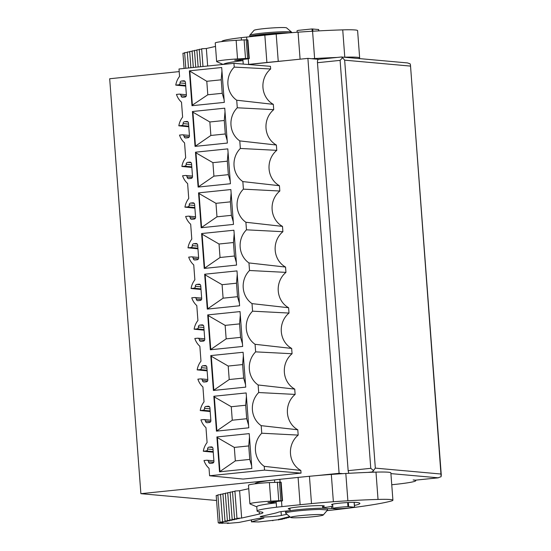 <?xml version="1.0" encoding="UTF-8"?>
<svg xmlns="http://www.w3.org/2000/svg" width="551" height="551" viewBox="0 0 551 551"><rect width="100%" height="100%" fill="white"/><g stroke="black" fill="none" stroke-linecap="round" stroke-linejoin="round"><path stroke-width="0.83" d="M179.206 71.602L109.683 78.752L140.884 493.675L272.001 480.203M316.102 475.671L339.099 473.309L342.88 473.646M248.294 64.501L307.899 58.378L339.099 473.309M185.721 86.101L175.769 85.116A18.252 16.874 95.1 0 1 179.564 76.417L179.006 68.971L233.948 63.324L270.458 66.327L270.658 68.985A21.028 19.443 95.1 0 0 273.317 104.346L273.716 109.663A21.028 19.443 95.1 0 0 276.375 145.023L276.774 150.34A21.028 19.443 95.1 0 0 279.433 185.708L279.832 191.018A21.028 19.443 95.1 0 0 282.491 226.385L282.89 231.702A21.028 19.443 95.1 0 0 285.549 267.063L285.948 272.38A21.028 19.443 95.1 0 0 288.607 307.74L289.006 313.058A21.028 19.443 95.1 0 0 291.665 348.425L292.064 353.735A21.028 19.443 95.1 0 0 294.73 389.102L295.129 394.42A21.028 19.443 95.1 0 0 297.788 429.78L298.187 435.097A21.028 19.443 95.1 0 0 300.846 470.458L301.046 473.116L243.136 479.067L209.594 475.761L264.535 470.12L301.046 473.116M216.571 500.494L140.884 493.675M415.55 480.155L413.14 479.976A35.044 2.362 -4.3 0 1 415.771 480.665A35.044 2.362 -4.3 0 1 394.123 484.494L391.747 484.735M407.595 62.938L341.503 56.987L318.54 59.336C317.748 59.474 317.39 60.596 317.472 62.704L348.149 470.657L348.79 473.302M307.899 58.378L318.492 59.329M201.666 298.132L194.847 297.519A1.756 1.619 95.1 0 0 194.558 297.519L191.762 297.809A18.252 16.874 95.1 0 0 196.797 305.598L197.919 320.496A18.252 16.874 95.1 0 0 194.117 329.188L204.07 330.173M198.608 257.455L191.789 256.842A1.756 1.619 95.1 0 0 191.5 256.842L188.704 257.131A18.252 16.874 95.1 0 0 193.738 264.921L194.861 279.818A18.252 16.874 95.1 0 0 191.059 288.51L201.012 289.495M195.543 216.777L188.731 216.164A1.756 1.619 95.1 0 0 188.442 216.164L185.646 216.453A18.252 16.874 95.1 0 0 190.68 224.236L191.796 239.134A18.252 16.874 95.1 0 0 188.001 247.833L197.954 248.818M192.485 176.093L185.673 175.48A1.756 1.619 95.1 0 0 185.384 175.487L182.581 175.769A18.252 16.874 95.1 0 0 187.622 183.559L188.738 198.456A18.252 16.874 95.1 0 0 184.943 207.155L194.896 208.14M189.427 135.415L182.615 134.802A1.756 1.619 95.1 0 0 182.326 134.802L179.523 135.091A18.252 16.874 95.1 0 0 184.564 142.881L185.68 157.779A18.252 16.874 95.1 0 0 181.885 166.471L191.838 167.456M186.369 94.738L179.557 94.125A1.756 1.619 95.1 0 0 179.268 94.125L176.465 94.414A18.252 16.874 95.1 0 0 181.506 102.204L182.622 117.101A18.252 16.874 95.1 0 0 178.827 125.793L188.779 126.778M233.948 63.324L234.23 67.105L270.658 68.985M234.23 67.105A21.028 19.443 -84.9 0 0 236.716 100.22L273.317 104.346M236.716 100.22L237.288 107.782L273.716 109.663M237.288 107.782A21.028 19.443 -84.9 0 0 239.781 140.904L276.375 145.023M239.781 140.904L240.346 148.46L276.774 150.34M240.346 148.46A21.028 19.443 -84.9 0 0 242.839 181.582L279.433 185.708M242.839 181.582L243.404 189.145L279.832 191.018M243.404 189.145A21.028 19.443 -84.9 0 0 245.898 222.26L282.491 226.385M245.898 222.26L246.462 229.822L282.89 231.702M246.462 229.822A21.028 19.443 -84.9 0 0 248.956 262.937L285.549 267.063M248.956 262.937L249.52 270.5L285.948 272.38M249.52 270.5A21.028 19.443 -84.9 0 0 252.014 303.622L288.607 307.74M252.014 303.622L252.578 311.177L289.006 313.058M252.578 311.177A21.028 19.443 -84.9 0 0 255.072 344.299L291.665 348.425M255.072 344.299L255.643 351.862L292.064 353.735M255.643 351.862A21.028 19.443 -84.9 0 0 258.13 384.977L294.73 389.102M258.13 384.977L258.701 392.539L295.129 394.42M258.701 392.539A21.028 19.443 -84.9 0 0 261.188 425.654L297.788 429.78M261.188 425.654L261.759 433.217L298.187 435.097M261.759 433.217A21.028 19.443 -84.9 0 0 264.246 466.339L300.846 470.458M264.246 466.339L264.535 470.12M209.594 475.761L209.029 468.316A18.252 16.874 95.1 0 1 203.994 460.526L206.797 460.237A1.756 1.619 95.1 0 1 208.54 461.814A1.756 1.619 95.1 0 0 210.289 463.391L212.445 463.171A1.756 1.619 95.1 0 0 213.926 461.263L212.968 448.48A1.756 1.619 95.1 0 0 211.219 446.902L209.063 447.123A1.756 1.619 95.1 0 0 207.582 449.031A1.756 1.619 95.1 0 1 206.095 450.938L213.203 451.579M210.84 420.172L204.022 419.559A1.756 1.619 95.1 0 0 203.739 419.559L200.936 419.848A18.252 16.874 95.1 0 0 205.971 427.638L207.093 442.536A18.252 16.874 95.1 0 0 203.298 451.228L213.251 452.213M207.782 379.494L200.963 378.881A1.756 1.619 95.1 0 0 200.681 378.881L197.878 379.171A18.252 16.874 95.1 0 0 202.913 386.954L204.035 401.851A18.252 16.874 95.1 0 0 200.233 410.55L210.193 411.535M204.724 338.81L197.905 338.197A1.756 1.619 95.1 0 0 197.623 338.204L194.82 338.486A18.252 16.874 95.1 0 0 199.855 346.276L200.977 361.174A18.252 16.874 95.1 0 0 197.175 369.873L207.128 370.857M175.769 85.116L178.565 84.826L185.673 85.467M185.515 83.408L180.053 82.919A1.756 1.619 95.1 0 1 178.565 84.826M180.053 82.919A1.756 1.619 95.1 0 1 181.541 81.011L183.69 80.783A1.756 1.619 95.1 0 1 185.439 82.361L186.403 95.151A1.756 1.619 95.1 0 1 184.916 97.059L182.76 97.279A1.756 1.619 95.1 0 1 181.017 95.702A1.756 1.619 95.1 0 0 179.557 94.125M178.827 125.793L181.623 125.504L188.731 126.145M188.58 124.092L183.111 123.596A1.756 1.619 95.1 0 1 181.623 125.504M183.111 123.596A1.756 1.619 95.1 0 1 184.599 121.688L186.748 121.468A1.756 1.619 95.1 0 1 188.497 123.045L189.461 135.828A1.756 1.619 95.1 0 1 187.974 137.736L185.818 137.957A1.756 1.619 95.1 0 1 184.075 136.379A1.756 1.619 95.1 0 0 182.615 134.802M181.885 166.471L184.681 166.188L191.789 166.822M191.638 164.77L186.169 164.274A1.756 1.619 95.1 0 1 184.681 166.188M186.169 164.274A1.756 1.619 95.1 0 1 187.657 162.366L189.813 162.146A1.756 1.619 95.1 0 1 191.555 163.723L192.519 176.506A1.756 1.619 95.1 0 1 191.032 178.414L188.883 178.641A1.756 1.619 95.1 0 1 187.133 177.064A1.756 1.619 95.1 0 0 185.673 175.48M184.943 207.155L187.746 206.866L194.847 207.507M194.696 205.447L189.227 204.958A1.756 1.619 95.1 0 1 187.746 206.866M189.227 204.958A1.756 1.619 95.1 0 1 190.715 203.043L192.871 202.823A1.756 1.619 95.1 0 1 194.613 204.4L195.577 217.184A1.756 1.619 95.1 0 1 194.09 219.098L191.941 219.319A1.756 1.619 95.1 0 1 190.191 217.741A1.756 1.619 95.1 0 0 188.731 216.164M188.001 247.833L190.804 247.544L197.905 248.184M197.754 246.125L192.285 245.636A1.756 1.619 95.1 0 1 190.804 247.544M192.285 245.636A1.756 1.619 95.1 0 1 193.773 243.728L195.929 243.501A1.756 1.619 95.1 0 1 197.671 245.078L198.635 257.868A1.756 1.619 95.1 0 1 197.148 259.776L194.999 259.996A1.756 1.619 95.1 0 1 193.249 258.419A1.756 1.619 95.1 0 0 191.789 256.842M191.059 288.51L193.862 288.221L200.963 288.862M200.812 286.809L195.343 286.313A1.756 1.619 95.1 0 1 193.862 288.221M195.343 286.313A1.756 1.619 95.1 0 1 196.831 284.406L198.987 284.185A1.756 1.619 95.1 0 1 200.736 285.762L201.694 298.546A1.756 1.619 95.1 0 1 200.213 300.453L198.057 300.674A1.756 1.619 95.1 0 1 196.308 299.097A1.756 1.619 95.1 0 0 194.847 297.519M194.117 329.188L196.921 328.906L204.022 329.546M203.87 327.487L198.401 326.991A1.756 1.619 95.1 0 1 196.921 328.906M198.401 326.991A1.756 1.619 95.1 0 1 199.889 325.083L202.045 324.863A1.756 1.619 95.1 0 1 203.794 326.44L204.752 339.223A1.756 1.619 95.1 0 1 203.271 341.131L201.115 341.358A1.756 1.619 95.1 0 1 199.366 339.781A1.756 1.619 95.1 0 0 197.905 338.197M197.175 369.873L199.979 369.583L207.086 370.224M206.928 368.164L201.466 367.675A1.756 1.619 95.1 0 1 199.979 369.583M201.466 367.675A1.756 1.619 95.1 0 1 202.947 365.761L205.103 365.54A1.756 1.619 95.1 0 1 206.852 367.118L207.81 379.901A1.756 1.619 95.1 0 1 206.329 381.815L204.173 382.036A1.756 1.619 95.1 0 1 202.424 380.459A1.756 1.619 95.1 0 0 200.963 378.881M200.233 410.55L203.037 410.261L210.145 410.901M209.986 408.842L204.524 408.353A1.756 1.619 95.1 0 1 203.037 410.261M204.524 408.353A1.756 1.619 95.1 0 1 206.005 406.445L208.161 406.218A1.756 1.619 95.1 0 1 209.91 407.795L210.868 420.585A1.756 1.619 95.1 0 1 209.387 422.493L207.231 422.713A1.756 1.619 95.1 0 1 205.482 421.136A1.756 1.619 95.1 0 0 204.022 419.559M203.298 451.228L206.095 450.938M195.054 146.38L227.37 143.06L224.746 108.189L192.43 111.516L195.054 146.38L210.868 135.463L209.848 121.978L224.278 120.49L225.29 133.976L210.868 135.463M198.112 187.058L230.428 183.738L227.804 148.873L195.488 152.193L198.112 187.058L213.926 176.141L212.906 162.655L227.336 161.174L228.348 174.66L213.926 176.141M201.17 227.742L233.486 224.415L230.862 189.551L198.546 192.871L201.17 227.742L216.984 216.819L215.971 203.333L230.394 201.852L231.406 215.338L216.984 216.819M204.228 268.42L236.544 265.1L233.92 230.228L201.604 233.548L204.228 268.42L220.042 257.496L219.029 244.01L233.452 242.53L234.464 256.015L220.042 257.496M207.286 309.097L239.602 305.777L236.985 270.906L204.662 274.233L207.286 309.097L223.1 298.181L222.087 284.695L236.51 283.207L237.522 296.693L223.1 298.181M210.344 349.775L242.66 346.455L240.043 311.59L207.72 314.91L210.344 349.775L226.158 338.858L225.145 325.372L239.568 323.892L240.58 337.377L226.158 338.858M213.402 390.459L245.718 387.133L243.101 352.268L210.785 355.588L213.402 390.459L229.216 379.536L228.204 366.05L242.626 364.569L243.638 378.055L229.216 379.536M216.46 431.137L248.776 427.817L246.159 392.946L213.843 396.265L216.46 431.137L232.274 420.213L231.262 406.728L245.684 405.247L246.696 418.732L232.274 420.213M219.518 471.814L251.841 468.495L249.217 433.623L216.901 436.95L219.518 471.814L235.332 460.898L234.32 447.412L248.742 445.924L249.761 459.41L235.332 460.898M189.372 70.831L191.989 105.702L224.312 102.383L221.688 67.511L189.372 70.831L206.79 81.293L221.213 79.812L222.232 93.298L207.803 94.779L206.79 81.293M390.914 473.612L438.314 477.82L415.454 480.169M415.358 480.169L437.983 477.848L441.131 476.677L440.952 474.025L375.334 468.123L372.359 471.938L374.749 472.152M348.149 470.657L370.768 468.329L373.633 470.595M348.652 506.631L347.943 506.638A11.392 0.771 -4.3 0 0 334.14 508.056A11.392 0.771 -4.3 0 0 332.942 508.497A11.392 0.771 -4.3 0 0 341.716 508.587A11.392 0.771 -4.3 0 0 354.458 507.23L348.652 506.631L348.335 502.498M317.472 62.704L340.098 60.376L342.584 57.71L341.303 56.987M407.478 62.924L410.089 63.792L410.447 64.832L440.952 474.025M410.275 66.072L344.657 60.162L342.584 57.71M297.134 32.254L297.023 30.808L298.222 30.367L312.024 28.948L318.581 29.527M283.744 33.349A16.358 1.102 175.7 0 0 281.024 33.363L263.709 34.52L256.938 35.436L254.459 36.256M195.447 145.801L192.919 112.17L192.43 111.516M192.919 112.17L209.848 121.978M225.008 111.639L224.278 120.49M227.17 140.443L225.29 133.976M198.505 186.479L195.977 152.847L195.488 152.193M195.977 152.847L212.906 162.655M228.066 152.317L227.336 161.174M230.228 181.121L228.348 174.66M201.563 227.164L199.035 193.532L198.546 192.871M199.035 193.532L215.971 203.333M231.124 192.995L230.394 201.852M233.287 221.805L231.406 215.338M204.621 267.841L202.093 234.209L201.604 233.548M202.093 234.209L219.029 244.01M234.182 233.679L233.452 242.53M236.351 262.483L234.464 256.015M207.686 308.519L205.151 274.887L204.662 274.233M205.151 274.887L222.087 284.695M237.24 274.357L236.51 283.207M239.41 303.16L237.522 296.693M210.744 349.196L208.216 315.565L207.72 314.91M208.216 315.565L225.145 325.372M240.298 315.034L239.568 323.892M242.468 343.838L240.58 337.377M213.802 389.881L211.274 356.249L210.785 355.588M211.274 356.249L228.204 366.05M243.356 355.712L242.626 364.569M245.526 384.522L243.638 378.055M216.86 430.558L214.332 396.927L213.843 396.265M214.332 396.927L231.262 406.728M246.414 396.396L245.684 405.247M248.584 425.2L246.696 418.732M219.918 471.236L217.39 437.604L216.901 436.95M217.39 437.604L234.32 447.412M249.479 437.074L248.742 445.924M251.642 465.877L249.761 459.41M191.989 105.702L192.389 105.124L189.861 71.492M221.95 70.962L221.213 79.812M224.112 99.765L222.232 93.298M192.389 105.124L207.803 94.779M323.223 515.02L327.528 510.04L327.48 508.78A21.028 1.419 175.7 0 0 319.704 508.263A21.028 1.419 175.7 0 0 297.43 509.751A21.028 1.419 175.7 0 0 285.542 511.934L285.632 513.098A21.028 1.419 175.7 0 0 285.687 513.188L290.68 517.465A16.358 1.102 -4.3 0 1 299.393 515.75A16.358 1.102 -4.3 0 1 317.204 514.538A16.358 1.102 -4.3 0 1 323.223 515.02A16.358 1.102 -4.3 0 1 313.505 516.693A16.358 1.102 -4.3 0 1 296.686 517.795A16.358 1.102 -4.3 0 1 290.68 517.465M288.807 32.915A21.028 1.419 175.7 0 0 283.958 32.895A21.028 1.419 175.7 0 0 261.691 34.389A21.028 1.419 175.7 0 0 249.796 36.566A21.028 1.419 175.7 0 0 249.961 36.724M327.563 509.944L319.787 509.427A21.028 1.419 175.7 0 0 297.519 510.915A21.028 1.419 175.7 0 0 285.632 513.098M291.679 32.681L291.651 32.247A21.028 1.419 175.7 0 0 291.596 32.158A21.028 1.419 175.7 0 0 283.868 31.731A21.028 1.419 175.7 0 0 262.248 33.156A21.028 1.419 175.7 0 0 249.755 35.305A21.028 1.419 175.7 0 0 249.713 35.402L249.796 36.566M291.596 32.158L286.596 27.881A16.358 1.102 175.7 0 0 280.59 27.55A16.358 1.102 175.7 0 0 263.771 28.659A16.358 1.102 175.7 0 0 254.052 30.326L249.755 35.305M223.114 64.439L216.784 61.691A16.358 1.102 -4.3 0 1 216.639 61.56A16.358 1.102 -4.3 0 1 237.543 58.929L236.145 40.333A16.358 1.102 -4.3 0 0 215.241 42.964L216.639 61.56M236.145 40.333L244.114 39.892L245.512 58.489L237.543 58.929M245.512 58.489L247.619 58.447L246.221 39.851L244.114 39.892M223.52 64.398A40.891 2.762 -4.3 0 1 242.984 60.617L234.692 60.259L246.979 58.985L249.293 58.592L247.619 58.447M248.866 58.509L247.468 39.913L246.221 39.851M247.468 39.913L247.895 39.996L249.293 58.592M221.798 41.58L221.791 41.49A40.891 2.762 -4.3 0 1 241.255 37.661A40.905 2.762 -4.3 0 1 246.614 37.069L264.838 35.181A130.628 8.816 -4.3 0 1 276.189 34.045A69.116 4.663 -4.3 0 1 298.063 32.185A64.281 4.339 -4.3 0 1 312.569 31.228A96.363 6.502 -4.3 0 1 342.729 29.871A33.521 2.259 -4.3 0 1 357.606 30.636L359.658 57.951A33.521 2.259 -4.3 0 1 358.784 58.544M284.908 60.741A69.116 4.663 -4.3 0 0 278.248 61.361A130.628 8.816 -4.3 0 0 266.891 62.497L248.666 64.384L248.253 58.84M247.867 64.467A40.905 2.762 -4.3 0 1 248.666 64.384M342.729 29.871L344.781 57.187A33.521 2.259 -4.3 0 1 359.658 57.951M311.68 58.716A64.281 4.339 -4.3 0 1 314.621 58.544A96.363 6.502 -4.3 0 1 336.62 57.469M184.661 53.075L182.939 53.233L184.082 68.448M187.319 52.435L184.626 52.62L185.804 68.269M189.709 51.87L187.285 52.021L188.49 67.993M192.106 51.333L189.682 51.484L190.901 67.745M194.496 50.795L192.072 50.94L193.318 67.498M196.893 50.251L194.469 50.403L195.736 67.25M199.283 49.714L196.865 49.866L198.153 67.002M201.68 49.177L199.255 49.321L200.564 66.754M215.503 46.429L206.35 48.495L201.652 48.784L202.982 66.506M206.35 48.495L207.665 66.024M256.787 506.865L250.037 503.931A16.358 1.102 -4.3 0 1 249.892 503.8A16.358 1.102 -4.3 0 1 270.796 501.169L269.398 482.573A16.358 1.102 -4.3 0 0 248.494 485.204L249.892 503.8M248.756 488.675L239.602 490.734L241.655 518.05L259.363 514.062A40.891 2.762 -4.3 0 0 262.965 512.637A40.891 2.762 -4.3 0 0 260.031 511.845A40.932 2.762 -4.3 0 1 257.455 511.369A40.891 2.762 -4.3 0 1 257.097 511.046L256.773 506.686A40.891 2.762 -4.3 0 1 276.237 502.856L267.938 502.505L282.546 500.831L281.148 482.235L269.398 482.573M277.367 482.132L278.765 500.728L282.546 500.831M278.765 500.728L270.796 501.169M257.097 511.046A40.891 2.762 -4.3 0 1 276.561 507.216A40.905 2.762 -4.3 0 1 281.919 506.624L281.506 501.079M255.051 483.819L255.044 483.73A40.891 2.762 -4.3 0 1 274.508 479.9A40.905 2.762 -4.3 0 1 279.867 479.315L298.091 477.421A130.628 8.816 -4.3 0 1 309.442 476.284A69.116 4.663 -4.3 0 1 331.316 474.432A64.281 4.339 -4.3 0 1 345.821 473.474A96.363 6.502 -4.3 0 1 375.982 472.117A33.521 2.259 -4.3 0 1 390.859 472.882L392.911 500.191A33.521 2.259 -4.3 0 1 390.969 501.114A122.666 8.279 -4.3 0 1 327.005 510.646M392.911 500.191A33.521 2.259 -4.3 0 0 378.034 499.433A96.363 6.502 -4.3 0 0 347.874 500.783A64.281 4.339 -4.3 0 0 333.369 501.741A69.116 4.663 -4.3 0 0 311.501 503.6A130.628 8.816 -4.3 0 0 300.143 504.737L281.919 506.624M241.655 518.05L236.958 518.339L239.258 518.587L234.561 518.877L236.868 519.132L232.171 519.421L234.471 519.669L229.774 519.958L232.081 520.206L227.377 520.495L229.684 520.75L224.987 521.039L227.287 521.287L219.939 522.176L223.079 522.341L218.244 522.789L223.134 522.727L219.009 523.23L228.768 522.989L227.301 523.422L239.01 522.424L258.467 518.436L263.957 518.119L251.58 521.831L251.435 519.875M272.91 520.364L258.646 521.949L251.58 521.831M272.938 520.695L271.994 520.433L282.463 519.235L278.703 519.297L284.715 518.656L280.721 518.773L286.734 518.133L282.739 518.25L288.752 517.609L284.757 517.726L290.301 517.141M290.26 517.1L286.775 517.21L289.978 516.866M289.736 516.659L288.793 516.686L289.661 516.59M290.019 509.2A18.107 1.219 -4.3 0 1 288.235 508.807A18.107 1.219 -4.3 0 1 299.42 506.83A18.107 1.219 -4.3 0 1 324.346 506.093A18.107 1.219 -4.3 0 1 322.638 506.748M332.666 504.826A5.896 0.399 -4.3 0 1 332.129 504.785A12.852 0.868 -4.3 0 1 331.612 504.578A12.852 0.868 -4.3 0 1 342.088 502.939A12.852 0.868 -4.3 0 1 356.414 502.416A53.736 3.63 -4.3 0 1 359.872 503.421A53.736 3.63 -4.3 0 1 354.451 505.439M332.935 508.421A12.818 0.868 -4.3 0 1 331.695 508.511A12.852 0.868 -4.3 0 1 327.473 508.752M322.721 507.788A12.852 0.868 -4.3 0 1 324.532 507.519A28.046 1.894 -4.3 0 0 332.597 506.128A28.142 1.901 -4.3 0 0 332.763 506.08M290.074 510.701A11.688 0.785 -4.3 0 0 278.269 512.23A57.359 3.871 -4.3 0 1 274.226 513.401L261.153 516.349A11.054 0.744 -4.3 0 0 260.224 516.721A11.054 0.744 -4.3 0 0 269.012 516.797A11.054 0.744 -4.3 0 0 281.341 515.44A63.083 4.256 -4.3 0 1 287.009 514.324M217.914 495.315L216.192 495.48L218.244 522.789M220.572 494.674L217.879 494.867L219.939 522.176M222.962 494.116L220.538 494.261L222.59 521.577M225.359 493.572L222.935 493.724L224.987 521.039M227.749 493.035L225.325 493.186L227.377 520.495M230.146 492.498L227.721 492.642L229.774 519.958M232.536 491.953L230.111 492.105L232.171 519.421M234.933 491.416L232.508 491.568L234.561 518.877M239.602 490.734L234.905 491.024L236.958 518.339M218.974 522.782L219.009 523.23M222.115 523.092L222.143 523.45M278.606 519.607L278.627 519.951M367.965 472.393L372.359 471.938M354.493 507.161L354.128 502.326M347.943 506.638L347.633 502.533M340.098 60.376L370.768 468.329M312.899 31.207L312.734 28.941M312.197 31.249L312.024 28.948M318.685 30.89L318.574 29.465M186.19 96.17L181.017 95.702M184.261 80.839L183.69 80.783M181.541 81.011L185.012 81.321M188.07 121.998L184.599 121.688M187.319 121.516L186.748 121.468M189.248 136.848L184.075 136.379M191.128 162.683L187.657 162.366M190.384 162.194L189.813 162.146M192.306 177.525L187.133 177.064M194.186 203.36L190.715 203.043M193.442 202.878L192.871 202.823M195.364 218.203L190.191 217.741M197.244 244.038L193.773 243.728M196.5 243.556L195.929 243.501M198.422 258.887L193.249 258.419M200.302 284.715L196.831 284.406M199.558 284.233L198.987 284.185M201.48 299.565L196.308 299.097M203.36 325.4L199.889 325.083M202.616 324.911L202.045 324.863M204.538 340.243L199.366 339.781M206.425 366.078L202.947 365.761M205.675 365.595L205.103 365.54M207.603 380.92L202.424 380.459M209.483 406.755L206.005 406.445M208.733 406.273L208.161 406.218M210.661 421.605L205.482 421.136M213.044 449.526L207.582 449.031M212.541 447.433L209.063 447.123M211.791 446.951L211.219 446.902M213.719 462.282L208.54 461.814M344.657 60.162L375.334 468.123M243.246 64.088L242.888 59.391M239.595 60.789L239.513 59.728M241.434 40.037L241.255 37.661M246.827 39.879L246.614 37.069M266.891 62.497L264.838 35.181M314.621 58.544L312.569 31.228M300.088 59.177L298.063 32.185M278.248 61.361L276.189 34.045M276.561 507.216L276.141 501.637M272.848 503.029L272.766 501.968M282.119 500.749L280.721 482.153M280.872 500.687L279.474 482.091M274.687 482.283L274.508 479.9M259.363 514.062L259.19 511.748M280.08 482.125L279.867 479.315M300.143 504.737L298.091 477.421M378.034 499.433L375.982 472.117M347.874 500.783L345.821 473.474M333.369 501.741L331.316 474.432M311.501 503.6L309.442 476.284M332.129 504.785L332.088 504.303M331.695 508.511L331.53 506.376M281.341 515.44L281.058 511.638M415.771 480.665L415.729 480.141M354.582 507.182L354.217 502.326M332.942 508.497L332.618 504.165M289.943 508.153L290.136 510.694M322.562 505.701L322.755 508.242M318.767 30.884L318.664 29.492M213.898 460.85L207.086 460.237M410.44 64.832L441.31 475.41M251.483 521.887L251.332 519.896"/></g></svg>
